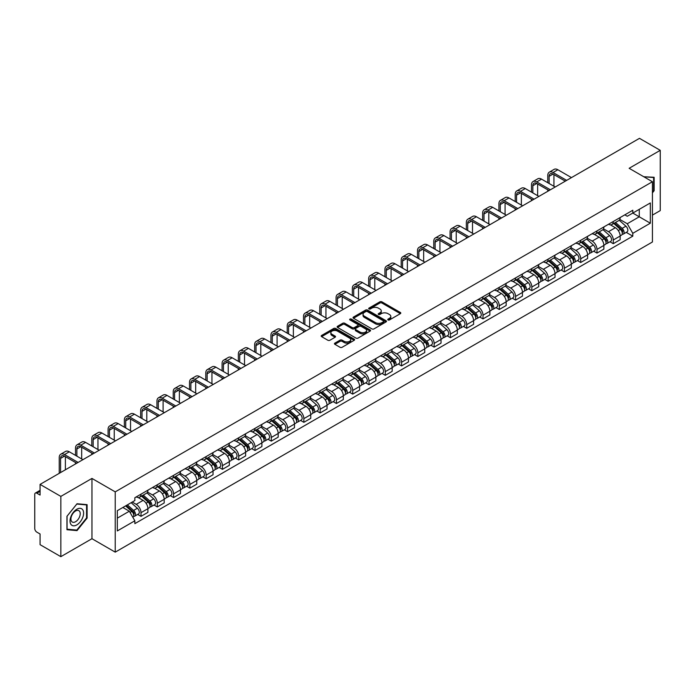 <?xml version="1.0" encoding="UTF-8"?>
<svg xmlns="http://www.w3.org/2000/svg" width="695" height="695" viewBox="0 0 695 695"><rect width="100%" height="100%" fill="white"/><g stroke="black" fill="none" stroke-linecap="round" stroke-linejoin="round"><path stroke-width="1.04" d="M388.036 319.943A1.016 0.582 0 0 0 389.469 319.943L400.355 313.662A1.451 0.834 0 0 0 400.78 313.071A1.451 0.834 0 0 0 400.355 312.472L381.911 301.83A1.451 0.834 0 0 0 379.861 301.83L368.976 308.111A1.016 0.582 0 0 0 370.409 308.945L371.816 308.128A4.639 2.676 0 0 1 378.375 308.128L379.913 309.014A4.639 2.676 0 0 1 381.268 310.908A4.639 2.676 0 0 1 379.913 312.802L378.506 313.61A1.016 0.582 0 0 0 379.939 314.444L381.346 313.627A4.639 2.676 0 0 1 387.906 313.627L389.443 314.514A4.639 2.676 0 0 1 390.798 316.407A4.639 2.676 0 0 1 389.443 318.301L388.036 319.118A1.016 0.582 0 0 0 388.036 319.943L388.036 319.118M334.877 343.121A1.451 0.834 0 0 0 334.451 343.712A1.451 0.834 0 0 0 334.877 344.303L340.055 347.291A1.451 0.834 0 0 0 342.105 347.291L354.189 340.307A1.451 0.834 0 0 0 354.615 339.716A1.451 0.834 0 0 0 354.189 339.125L335.746 328.474A1.451 0.834 0 0 0 333.704 328.474L321.611 335.459A1.451 0.834 0 0 0 321.186 336.05A1.451 0.834 0 0 0 321.611 336.641L327.858 340.246A1.451 0.834 0 0 0 329.908 340.246L335.086 337.266A1.451 0.834 0 0 0 335.511 336.667A1.451 0.834 0 0 0 335.086 336.076L331.984 334.286A3.875 2.241 0 0 1 330.846 332.705A3.875 2.241 0 0 1 333.244 330.638A3.875 2.241 0 0 1 337.466 331.124L349.611 338.135A3.875 2.241 0 0 1 350.74 339.716A3.875 2.241 0 0 1 348.351 341.784A3.875 2.241 0 0 1 344.129 341.297L342.105 340.133A1.451 0.834 0 0 0 340.055 340.133L334.877 343.121L334.877 344.303M115.231 491.869L91.957 478.429L60.847 496.395L40.075 484.398L639.478 138.34L660.25 150.328L629.14 168.294L652.423 181.734L115.231 491.869L115.231 552.143L652.423 241.999L652.423 181.734M371.921 328.891A1.451 0.834 0 0 0 373.971 328.891L386.064 321.915A1.451 0.834 0 0 0 386.481 321.316A1.451 0.834 0 0 0 386.064 320.725L367.62 310.083A1.451 0.834 0 0 0 365.57 310.083L353.477 317.059A1.451 0.834 0 0 0 353.051 317.65A1.451 0.834 0 0 0 353.477 318.24L371.921 328.891M350.349 320.16A1.016 0.582 0 0 1 351.375 320.308L351.375 319.101L370.131 329.925A1.451 0.834 0 0 1 370.548 330.516A1.451 0.834 0 0 1 370.131 331.107L358.038 338.091A1.451 0.834 0 0 1 355.988 338.091L337.544 327.441L342.713 324.478L342.713 323.271L337.544 326.259A1.451 0.834 0 0 0 337.118 326.85A1.451 0.834 0 0 0 337.544 327.441L337.544 326.259M342.713 324.478A1.451 0.834 0 0 1 344.763 324.478L344.763 323.271A1.451 0.834 0 0 0 342.713 323.271M344.763 323.271L352.243 327.588A1.451 0.834 0 0 0 354.294 327.588L357.725 325.608A1.451 0.834 0 0 0 358.151 325.017A1.451 0.834 0 0 0 357.725 324.426L349.941 319.926A1.016 0.582 0 0 1 351.375 319.101M60.847 496.395L60.847 556.66L40.075 544.672L40.075 534.003L36.835 532.135A2.954 1.703 -120 0 1 34.75 528.513L34.75 494.406A2.954 1.703 -120 0 1 35.358 493.05L40.075 490.331M652.423 215.12L660.25 210.602L660.25 150.328M60.847 556.66L91.957 538.703L115.231 552.143M40.075 484.398L40.075 495.066L36.835 493.198A2.954 1.703 -120 0 0 35.358 493.05M613.277 221.505A6.794 3.918 60 0 1 611.869 224.555L618.759 220.576A6.794 3.918 -120 0 0 620.166 217.535M603.495 228.82L608.472 231.696A6.794 3.918 60 0 1 613.277 240.01L620.166 236.031A6.794 3.918 -120 0 0 615.362 227.717L610.427 224.867M620.166 236.031L620.166 239.714L613.277 243.684L609.975 241.782M611.869 224.555A6.794 3.918 60 0 1 608.525 224.25M613.277 240.01L613.277 243.684M596.988 230.914A6.794 3.918 60 0 1 595.58 233.963L602.469 229.984A6.794 3.918 -120 0 0 603.877 226.935M593.686 251.182L596.988 253.093L603.877 249.114L603.877 245.439A6.794 3.918 -120 0 0 599.081 237.117L594.147 234.267M595.58 233.963A6.794 3.918 60 0 1 592.244 233.65M587.214 238.22L592.192 241.095A6.794 3.918 60 0 1 596.988 249.409L596.988 253.093M580.707 240.314A6.794 3.918 60 0 1 579.3 243.363L586.189 239.384A6.794 3.918 -120 0 0 587.596 236.335M577.406 260.582L580.707 262.493L587.596 258.514L587.596 254.839A6.794 3.918 -120 0 0 582.792 246.517L577.858 243.676M579.3 243.363A6.794 3.918 60 0 1 575.955 243.05M570.925 247.629L575.903 250.495A6.794 3.918 60 0 1 580.707 258.818L580.707 262.493M564.418 249.714A6.794 3.918 60 0 1 563.011 252.763L569.9 248.784A6.794 3.918 -120 0 0 571.307 245.735M561.117 269.99L564.418 271.893L571.307 267.914L571.307 264.239A6.794 3.918 -120 0 0 566.512 255.925L561.577 253.076M563.011 252.763A6.794 3.918 60 0 1 559.675 252.459M554.645 257.028L559.623 259.904A6.794 3.918 60 0 1 564.418 268.218L564.418 271.893M548.138 259.113A6.794 3.918 60 0 1 546.73 262.163L553.62 258.184A6.794 3.918 -120 0 0 555.027 255.135M544.837 279.39L548.138 281.293L555.027 277.314L555.027 273.639A6.794 3.918 -120 0 0 550.223 265.325L545.288 262.475M546.73 262.163A6.794 3.918 60 0 1 543.386 261.859M538.356 266.428L543.334 269.304A6.794 3.918 60 0 1 548.138 277.618L548.138 281.293M531.849 268.522A6.794 3.918 60 0 1 530.441 271.563L537.331 267.592A6.794 3.918 -120 0 0 538.738 264.543M528.548 288.79L531.849 290.701L538.738 286.722L538.738 283.039A6.794 3.918 -120 0 0 533.942 274.725L529.008 271.875M530.441 271.563A6.794 3.918 60 0 1 527.105 271.259M522.075 275.828L527.053 278.704A6.794 3.918 60 0 1 531.849 287.018L531.849 290.701M515.568 277.922A6.794 3.918 60 0 1 514.161 280.971L521.05 276.992A6.794 3.918 -120 0 0 522.458 273.943M512.267 298.19L515.568 300.101L522.458 296.122L522.458 292.447A6.794 3.918 -120 0 0 517.653 284.125L512.719 281.284M514.161 280.971A6.794 3.918 60 0 1 510.816 280.658M505.786 285.237L510.764 288.104A6.794 3.918 60 0 1 515.568 296.426L515.568 300.101M499.279 287.322A6.794 3.918 60 0 1 497.872 290.371L504.761 286.392A6.794 3.918 -120 0 0 506.168 283.343M495.978 307.59L499.279 309.501L506.168 305.522L506.168 301.847A6.794 3.918 -120 0 0 501.373 293.533L496.439 290.684M497.872 290.371A6.794 3.918 60 0 1 494.536 290.067M489.506 294.637L494.484 297.503A6.794 3.918 60 0 1 499.279 305.826L499.279 309.501M482.999 296.722A6.794 3.918 60 0 1 481.592 299.771L488.481 295.792A6.794 3.918 -120 0 0 489.888 292.743M479.698 316.998L482.999 318.901L489.888 314.922L489.888 311.247A6.794 3.918 -120 0 0 485.084 302.933L480.149 300.084M481.592 299.771A6.794 3.918 60 0 1 478.247 299.467M473.217 304.036L478.195 306.912A6.794 3.918 60 0 1 482.999 315.226L482.999 318.901M466.71 306.121A6.794 3.918 60 0 1 465.303 309.171L472.192 305.201A6.794 3.918 -120 0 0 473.599 302.151M463.409 326.398L466.71 328.301L473.599 324.33L473.599 320.647A6.794 3.918 -120 0 0 468.804 312.333L463.869 309.483M465.303 309.171A6.794 3.918 60 0 1 461.966 308.867M456.936 313.436L461.914 316.312A6.794 3.918 60 0 1 466.71 324.626L466.71 328.301M450.43 315.53A6.794 3.918 60 0 1 449.022 318.579L455.911 314.6A6.794 3.918 -120 0 0 457.319 311.551M447.128 335.798L450.43 337.709L457.319 333.73L457.319 330.055A6.794 3.918 -120 0 0 452.514 321.733L447.58 318.892M449.022 318.579A6.794 3.918 60 0 1 445.677 318.267M440.647 322.836L445.625 325.712A6.794 3.918 60 0 1 450.43 334.034L450.43 337.709M434.14 324.93A6.794 3.918 60 0 1 432.733 327.979L439.622 324A6.794 3.918 -120 0 0 441.03 320.951M430.839 345.198L434.14 347.109L441.03 343.13L441.03 339.455A6.794 3.918 -120 0 0 436.234 331.141L431.3 328.292M432.733 327.979A6.794 3.918 60 0 1 429.397 327.675M424.367 332.245L429.345 335.112A6.794 3.918 60 0 1 434.14 343.434L434.14 347.109M417.86 334.33A6.794 3.918 60 0 1 416.453 337.379L423.342 333.4A6.794 3.918 -120 0 0 424.749 330.351M414.559 354.606L417.86 356.509L424.749 352.53L424.749 348.855A6.794 3.918 -120 0 0 419.945 340.541L415.011 337.692M416.453 337.379A6.794 3.918 60 0 1 413.108 337.075M408.078 341.645L413.056 344.52A6.794 3.918 60 0 1 417.86 352.834L417.86 356.509M401.571 343.73A6.794 3.918 60 0 1 400.164 346.779L407.053 342.8A6.794 3.918 -120 0 0 408.46 339.759M398.27 364.006L401.571 365.909L408.46 361.939L408.46 358.255A6.794 3.918 -120 0 0 403.665 349.941L398.73 347.092M400.164 346.779A6.794 3.918 60 0 1 396.828 346.475M391.798 351.044L396.776 353.92A6.794 3.918 60 0 1 401.571 362.234L401.571 365.909M385.291 353.138A6.794 3.918 60 0 1 383.883 356.188L390.772 352.209A6.794 3.918 -120 0 0 392.18 349.159M381.989 373.406L385.291 375.317L392.18 371.339L392.18 367.664A6.794 3.918 -120 0 0 387.376 359.341L382.441 356.492M383.883 356.188A6.794 3.918 60 0 1 380.539 355.875M375.509 360.444L380.486 363.32A6.794 3.918 60 0 1 385.291 371.634L385.291 375.317M369.002 362.538A6.794 3.918 60 0 1 367.594 365.587L374.483 361.608A6.794 3.918 -120 0 0 375.891 358.559M365.7 382.806L369.002 384.717L375.891 380.738L375.891 377.064A6.794 3.918 -120 0 0 371.095 368.741L366.161 365.9M367.594 365.587A6.794 3.918 60 0 1 364.258 365.275M359.228 369.853L364.206 372.72A6.794 3.918 60 0 1 369.002 381.042L369.002 384.717M352.721 371.938A6.794 3.918 60 0 1 351.314 374.987L358.203 371.008A6.794 3.918 -120 0 0 359.61 367.959M349.42 392.215L352.721 394.117L359.61 390.138L359.61 386.463A6.794 3.918 -120 0 0 354.806 378.149L349.872 375.3M351.314 374.987A6.794 3.918 60 0 1 347.969 374.683M342.939 379.253L347.917 382.128A6.794 3.918 60 0 1 352.721 390.442L352.721 394.117M336.432 381.338A6.794 3.918 60 0 1 335.025 384.387L341.914 380.408A6.794 3.918 -120 0 0 343.321 377.359M333.131 401.614L336.432 403.517L343.321 399.538L343.321 395.863A6.794 3.918 -120 0 0 338.526 387.549L333.591 384.7M335.025 384.387A6.794 3.918 60 0 1 331.689 384.083M326.659 388.653L331.637 391.528A6.794 3.918 60 0 1 336.432 399.842L336.432 403.517M320.152 390.746A6.794 3.918 60 0 1 318.744 393.787L325.634 389.817A6.794 3.918 -120 0 0 327.041 386.767M316.851 411.014L320.152 412.926L327.041 408.947L327.041 405.272A6.794 3.918 -120 0 0 322.237 396.949L317.302 394.1M318.744 393.787A6.794 3.918 60 0 1 315.4 393.483M310.37 398.053L315.348 400.928A6.794 3.918 60 0 1 320.152 409.242L320.152 412.926M303.863 400.146A6.794 3.918 60 0 1 302.455 403.196L309.344 399.217A6.794 3.918 -120 0 0 310.752 396.167M300.561 420.414L303.863 422.325L310.752 418.347L310.752 414.672A6.794 3.918 -120 0 0 305.956 406.349L301.022 403.508M302.455 403.196A6.794 3.918 60 0 1 299.119 402.883M294.089 407.461L299.067 410.328A6.794 3.918 60 0 1 303.863 418.651L303.863 422.325M287.582 409.546A6.794 3.918 60 0 1 286.175 412.595L293.064 408.617A6.794 3.918 -120 0 0 294.471 405.567M284.281 429.814L287.582 431.725L294.471 427.746L294.471 424.072A6.794 3.918 -120 0 0 289.667 415.758L284.733 412.908M286.175 412.595A6.794 3.918 60 0 1 282.83 412.291M277.8 416.861L282.778 419.728A6.794 3.918 60 0 1 287.582 428.051L287.582 431.725M271.293 418.946A6.794 3.918 60 0 1 269.886 421.995L276.775 418.016A6.794 3.918 -120 0 0 278.182 414.967M267.992 439.223L271.293 441.125L278.182 437.146L278.182 433.471A6.794 3.918 -120 0 0 273.387 425.158L268.452 422.308M269.886 421.995A6.794 3.918 60 0 1 266.55 421.691M261.52 426.261L266.498 429.136A6.794 3.918 60 0 1 271.293 437.45L271.293 441.125M255.013 428.355A6.794 3.918 60 0 1 253.606 431.395L260.495 427.425A6.794 3.918 -120 0 0 261.902 424.376M251.712 448.623L255.013 450.525L261.902 446.555L261.902 442.871A6.794 3.918 -120 0 0 257.098 434.557L252.163 431.708M253.606 431.395A6.794 3.918 60 0 1 250.261 431.091M245.231 435.661L250.209 438.536A6.794 3.918 60 0 1 255.013 446.85L255.013 450.525M238.724 437.754A6.794 3.918 60 0 1 237.316 440.804L244.206 436.825A6.794 3.918 -120 0 0 245.613 433.776M235.423 458.022L238.724 459.934L245.613 455.955L245.613 452.28A6.794 3.918 -120 0 0 240.817 443.957L235.883 441.117M237.316 440.804A6.794 3.918 60 0 1 233.98 440.491M228.95 445.061L233.928 447.936A6.794 3.918 60 0 1 238.724 456.259L238.724 459.934M222.443 447.154A6.794 3.918 60 0 1 221.036 450.204L227.925 446.225A6.794 3.918 -120 0 0 229.333 443.175M219.142 467.422L222.443 469.334L229.333 465.355L229.333 461.68A6.794 3.918 -120 0 0 224.528 453.366L219.594 450.516M221.036 450.204A6.794 3.918 60 0 1 217.691 449.9M212.661 454.469L217.639 457.336A6.794 3.918 60 0 1 222.443 465.659L222.443 469.334M206.154 456.554A6.794 3.918 60 0 1 204.747 459.603L211.636 455.625A6.794 3.918 -120 0 0 213.044 452.575M202.853 476.831L206.154 478.733L213.044 474.755L213.044 471.08A6.794 3.918 -120 0 0 208.248 462.766L203.314 459.916M204.747 459.603A6.794 3.918 60 0 1 201.411 459.299M196.381 463.869L201.359 466.745A6.794 3.918 60 0 1 206.154 475.059L206.154 478.733M189.874 465.954A6.794 3.918 60 0 1 188.467 469.003L195.356 465.024A6.794 3.918 -120 0 0 196.763 461.984M186.573 486.231L189.874 488.133L196.763 484.163L196.763 480.48A6.794 3.918 -120 0 0 191.959 472.166L187.025 469.316M188.467 469.003A6.794 3.918 60 0 1 185.122 468.699M180.092 473.269L185.07 476.145A6.794 3.918 60 0 1 189.874 484.458L189.874 488.133M173.585 475.363A6.794 3.918 60 0 1 172.178 478.412L179.067 474.433A6.794 3.918 -120 0 0 180.474 471.384M170.284 495.631L173.585 497.542L180.474 493.563L180.474 489.888A6.794 3.918 -120 0 0 175.679 481.566L170.744 478.716M172.178 478.412A6.794 3.918 60 0 1 168.842 478.099M163.811 482.669L168.789 485.544A6.794 3.918 60 0 1 173.585 493.858L173.585 497.542M157.305 484.762A6.794 3.918 60 0 1 155.897 487.812L162.786 483.833A6.794 3.918 -120 0 0 164.194 480.784M154.003 505.03L157.305 506.942L164.194 502.963L164.194 499.288A6.794 3.918 -120 0 0 159.39 490.965L154.455 488.125M155.897 487.812A6.794 3.918 60 0 1 152.553 487.508M147.522 492.077L152.5 494.944A6.794 3.918 60 0 1 157.305 503.267L157.305 506.942M141.016 494.162A6.794 3.918 60 0 1 139.608 497.212L146.497 493.233A6.794 3.918 -120 0 0 147.905 490.184M137.714 514.439L141.016 516.342L147.905 512.363L147.905 508.688A6.794 3.918 -120 0 0 143.109 500.374L138.175 497.524M139.608 497.212A6.794 3.918 60 0 1 136.272 496.908M132.25 502.059L136.22 504.353A6.794 3.918 60 0 1 141.016 512.667L141.016 516.342M624.814 214.851L627.264 216.267L650.329 202.949L639.27 209.334L639.27 216.805L627.264 223.738L619.784 219.42M117.325 518.149L129.331 511.216L134.856 520.798L117.325 530.928L117.325 510.677L134.856 500.548L134.856 497.716L632.798 210.238L632.798 213.07L650.329 223.199L632.798 233.32L627.264 223.738M650.329 202.949L650.329 223.199M134.856 520.798L134.856 523.639L632.798 236.152L632.798 233.32M652.423 192.854L654.143 190.708L654.143 177.277L643.779 176.739L653.621 177.546L653.621 190.56L652.423 192.055M91.957 478.429L91.957 538.703M66.955 529.72L77.023 530.615L87.101 518.088L87.101 504.657L77.023 503.753L66.955 516.289L66.955 529.72M129.331 511.216L122.859 507.48M626.256 232.382L632.798 236.152M653.621 190.404L654.143 190.708M75.963 530.007L77.023 530.615M86.58 517.784L87.101 518.088M388.435 320.091L389.443 319.509A4.639 2.676 0 0 0 390.798 317.615L390.798 316.407M381.268 310.908L381.268 312.116A4.639 2.676 0 0 1 379.913 314.01L378.905 314.583M400.337 313.671L381.911 303.029A1.451 0.834 0 0 0 379.861 303.029L369.375 309.084M386.038 321.924L367.62 311.282A1.451 0.834 0 0 0 365.57 311.282L353.494 318.258M383.501 321.733A1.016 0.582 0 0 0 383.501 320.908L367.308 311.56A1.016 0.582 0 0 0 365.874 311.56L364.389 312.42A4.639 2.676 0 0 0 363.033 314.314A4.639 2.676 0 0 0 364.389 316.199L375.456 322.593A4.639 2.676 0 0 0 382.015 322.593L383.501 321.733L383.501 322.94A1.016 0.582 0 0 0 383.796 322.523L383.796 321.316M363.033 314.314L363.033 315.513A4.639 2.676 0 0 0 364.389 317.406L364.389 316.199M383.501 322.94L382.015 323.801A4.639 2.676 0 0 1 375.456 323.801L364.389 317.406M344.763 324.478L352.243 328.796A1.451 0.834 0 0 0 354.294 328.796L357.725 326.815A1.451 0.834 0 0 0 358.151 326.224L358.151 325.017M351.375 320.308L370.105 331.124M360.01 332.071A3.875 2.241 0 0 0 364.232 332.558A3.875 2.241 0 0 0 366.621 330.49A3.875 2.241 0 0 0 365.492 328.909L361.209 326.433A1.451 0.834 0 0 0 359.159 326.433L355.727 328.422A1.451 0.834 0 0 0 355.31 329.013A1.451 0.834 0 0 0 355.727 329.604L360.01 332.071L360.01 333.279A3.875 2.241 0 0 0 364.232 333.765A3.875 2.241 0 0 0 366.621 331.697L366.621 330.49M355.31 329.013L355.31 330.212A1.451 0.834 0 0 0 355.727 330.811L355.727 329.604M360.01 333.279L355.727 330.811M350.74 339.716L350.74 340.924A3.875 2.241 0 0 1 348.351 342.991A3.875 2.241 0 0 1 344.129 342.505L342.105 341.341A1.451 0.834 0 0 0 340.055 341.341L334.894 344.312M330.846 332.705L330.846 333.913A3.875 2.241 0 0 0 331.984 335.494L331.984 334.286M335.068 337.275L331.984 335.494M354.172 340.324L335.746 329.682A1.451 0.834 0 0 0 333.704 329.682L321.629 336.649L321.611 335.459M613.746 223.477L620.383 229.393A3.692 2.128 60 0 1 621.539 235.101L620.166 235.9M613.92 223.634L617.047 225.432M614.415 223.086L621.799 229.671A1.772 1.025 60 0 1 622.355 232.417A1.772 1.025 60 0 1 622.19 232.478M615.518 222.452L622.155 228.368A3.692 2.128 60 0 1 623.311 234.076A3.692 2.128 60 0 1 622.199 234.198M619.219 220.228L625.917 226.196A3.692 2.128 60 0 1 627.072 231.904L623.311 234.076M549.128 183.506L549.128 176.339A5.534 3.197 60 0 1 550.275 173.802A5.534 3.197 60 0 1 553.046 174.08L565.304 181.16M571.464 177.599L557.842 169.736A7.454 4.3 -120 0 0 554.115 169.371L549.311 172.143A7.454 4.3 -120 0 0 547.773 175.557L547.773 182.724M566.668 180.379L553.046 172.508A7.454 4.3 -120 0 0 549.311 172.143M547.773 189.839L547.773 191.281M553.932 186.277L553.932 174.593M597.457 232.877L604.094 238.793A3.692 2.128 60 0 1 605.258 244.501L603.877 245.3M597.639 233.034L600.758 234.832M598.134 232.486L605.51 239.08A1.772 1.025 60 0 1 606.075 241.817A1.772 1.025 60 0 1 605.91 241.877M599.238 231.852L605.875 237.768A3.692 2.128 60 0 1 607.03 243.476A3.692 2.128 60 0 1 605.918 243.597M602.939 229.628L609.628 235.605A3.692 2.128 60 0 1 610.792 241.313L607.03 243.476M581.176 242.277L587.814 248.202A3.692 2.128 60 0 1 588.969 253.901L587.596 254.7M581.35 242.433L584.478 244.24M581.845 241.886L589.23 248.48A1.772 1.025 60 0 1 589.786 251.216A1.772 1.025 60 0 1 589.621 251.286M582.949 241.252L589.586 247.177A3.692 2.128 60 0 1 590.741 252.884A3.692 2.128 60 0 1 589.629 252.997M586.649 239.028L593.348 245.005A3.692 2.128 60 0 1 594.503 250.713L590.741 252.884M652.979 177.173L653.621 177.546M82.696 509.756A9.6 5.543 120 0 0 73.427 512.241A9.6 5.543 120 0 0 70.942 524.378A9.6 5.543 120 0 0 80.212 521.893A9.6 5.543 120 0 0 82.696 509.756M79.604 511.346A6.568 3.796 120 0 0 78.865 510.66A6.568 3.796 120 0 0 72.758 513.727A6.568 3.796 120 0 0 71.559 521.354A6.568 3.796 120 0 0 72.297 522.041A6.568 3.796 120 0 0 78.413 518.974A6.568 3.796 120 0 0 79.604 511.346M76.815 530.077L67.059 529.208L67.059 516.194L76.815 504.049L86.58 504.926L86.58 517.94L76.815 530.077M85.928 504.553L86.58 504.926M532.839 192.915L532.839 185.739A5.534 3.197 60 0 1 533.986 183.202A5.534 3.197 60 0 1 536.757 183.48L549.024 190.56M555.183 187.007L541.561 179.136A7.454 4.3 -120 0 0 537.834 178.771L533.03 181.543A7.454 4.3 -120 0 0 531.484 184.957L531.484 192.124M550.379 189.778L536.757 181.916A7.454 4.3 -120 0 0 533.03 181.543M531.484 199.239L531.484 200.681M537.643 195.686L537.643 183.993M516.559 202.315L516.559 195.139A5.534 3.197 60 0 1 517.706 192.611A5.534 3.197 60 0 1 520.477 192.88L532.735 199.96M538.894 196.407L525.272 188.545A7.454 4.3 -120 0 0 521.545 188.171L516.741 190.943A7.454 4.3 -120 0 0 515.203 194.357L515.203 201.533M534.099 199.178L520.477 191.316A7.454 4.3 -120 0 0 516.741 190.943M515.203 208.639L515.203 210.09M521.363 205.086L521.363 193.392M564.887 251.677L571.525 257.602A3.692 2.128 60 0 1 572.689 263.309L571.307 264.1M565.07 251.833L568.189 253.64M565.565 251.295L572.941 257.88A1.772 1.025 60 0 1 573.505 260.616A1.772 1.025 60 0 1 573.34 260.686M566.668 250.652L573.305 256.577A3.692 2.128 60 0 1 574.461 262.284A3.692 2.128 60 0 1 573.349 262.397M570.369 248.436L577.058 254.405A3.692 2.128 60 0 1 578.223 260.112L574.461 262.284M548.607 261.077L555.244 267.002A3.692 2.128 60 0 1 556.4 272.709L555.027 273.5M548.781 261.233L551.908 263.04M549.276 260.695L556.66 267.28A1.772 1.025 60 0 1 557.216 270.025A1.772 1.025 60 0 1 557.051 270.086M550.379 260.06L557.016 265.977A3.692 2.128 60 0 1 558.172 271.684A3.692 2.128 60 0 1 557.06 271.806M554.08 257.836L560.778 263.805A3.692 2.128 60 0 1 561.934 269.512L558.172 271.684M532.318 270.485L538.955 276.402A3.692 2.128 60 0 1 540.119 282.109L538.738 282.908M532.5 270.642L535.619 272.44M532.995 270.094L540.371 276.688A1.772 1.025 60 0 1 540.936 279.425A1.772 1.025 60 0 1 540.771 279.486M534.099 269.46L540.736 275.376A3.692 2.128 60 0 1 541.891 281.084A3.692 2.128 60 0 1 540.779 281.206M537.8 267.236L544.489 273.213A3.692 2.128 60 0 1 545.653 278.921L541.891 281.084M500.27 211.714L500.27 204.547A5.534 3.197 60 0 1 501.416 202.01A5.534 3.197 60 0 1 504.188 202.28L516.455 209.36M522.614 205.807L508.992 197.945A7.454 4.3 -120 0 0 505.265 197.571L500.461 200.342A7.454 4.3 -120 0 0 498.914 203.757L498.914 210.933M517.81 208.578L504.188 200.716A7.454 4.3 -120 0 0 500.461 200.342M498.914 218.039L498.914 219.49M505.074 214.486L505.074 202.792M483.989 221.114L483.989 213.947A5.534 3.197 60 0 1 485.136 211.41A5.534 3.197 60 0 1 487.907 211.688L500.165 218.769M506.325 215.207L492.703 207.345A7.454 4.3 -120 0 0 488.976 206.98L484.172 209.751A7.454 4.3 -120 0 0 482.634 213.165L482.634 220.332M501.529 217.987L487.907 210.116A7.454 4.3 -120 0 0 484.172 209.751M482.634 227.447L482.634 228.89M488.793 223.886L488.793 212.201M467.7 230.523L467.7 223.347A5.534 3.197 60 0 1 468.847 220.81A5.534 3.197 60 0 1 471.618 221.088L483.885 228.168M490.045 224.615L476.423 216.744A7.454 4.3 -120 0 0 472.696 216.38L467.891 219.151A7.454 4.3 -120 0 0 466.345 222.565L466.345 229.732M485.24 227.387L471.618 219.516A7.454 4.3 -120 0 0 467.891 219.151M466.345 236.847L466.345 238.289M472.504 233.294L472.504 221.601M516.038 279.885L522.675 285.801A3.692 2.128 60 0 1 523.83 291.509L522.458 292.308M516.211 280.042L519.339 281.849M516.706 279.494L524.091 286.088A1.772 1.025 60 0 1 524.647 288.825A1.772 1.025 60 0 1 524.482 288.894M517.81 278.86L524.447 284.785A3.692 2.128 60 0 1 525.602 290.484A3.692 2.128 60 0 1 524.49 290.606M521.511 276.636L528.209 282.613A3.692 2.128 60 0 1 529.364 288.321L525.602 290.484M451.42 239.923L451.42 232.747A5.534 3.197 60 0 1 452.567 230.21A5.534 3.197 60 0 1 455.338 230.488L467.596 237.568M473.755 234.015L460.133 226.153A7.454 4.3 -120 0 0 456.407 225.779L451.602 228.551A7.454 4.3 -120 0 0 450.065 231.965L450.065 239.141M468.96 236.787L455.338 228.924A7.454 4.3 -120 0 0 451.602 228.551M450.065 246.247L450.065 247.698M456.224 242.694L456.224 231.001M499.748 289.285L506.386 295.21A3.692 2.128 60 0 1 507.55 300.918L506.168 301.708M499.931 289.441L503.05 291.248M500.426 288.903L507.802 295.488A1.772 1.025 60 0 1 508.366 298.224A1.772 1.025 60 0 1 508.201 298.294M501.529 288.26L508.167 294.185A3.692 2.128 60 0 1 509.322 299.892A3.692 2.128 60 0 1 508.21 300.005M505.23 286.045L511.92 292.013A3.692 2.128 60 0 1 513.084 297.721L509.322 299.892M435.131 249.323L435.131 242.147A5.534 3.197 60 0 1 436.278 239.619A5.534 3.197 60 0 1 439.049 239.888L451.316 246.968M457.475 243.415L443.853 235.553A7.454 4.3 -120 0 0 440.126 235.179L435.322 237.951A7.454 4.3 -120 0 0 433.776 241.365L433.776 248.541M452.671 246.186L439.049 238.324A7.454 4.3 -120 0 0 435.322 237.951M433.776 255.647L433.776 257.098M439.935 252.094L439.935 240.401M483.468 298.685L490.105 304.61A3.692 2.128 60 0 1 491.261 310.317L489.888 311.108M483.642 298.841L486.769 300.648M484.137 298.303L491.521 304.888A1.772 1.025 60 0 1 492.077 307.633A1.772 1.025 60 0 1 491.912 307.694M485.24 297.66L491.878 303.585A3.692 2.128 60 0 1 493.033 309.292A3.692 2.128 60 0 1 491.921 309.414M488.941 295.445L495.639 301.413A3.692 2.128 60 0 1 496.795 307.12L493.033 309.292M418.85 258.722L418.85 251.555A5.534 3.197 60 0 1 419.997 249.018A5.534 3.197 60 0 1 422.769 249.296L435.027 256.377M441.186 252.815L427.564 244.953A7.454 4.3 -120 0 0 423.837 244.588L419.033 247.359A7.454 4.3 -120 0 0 417.495 250.765L417.495 257.941M436.391 255.586L422.769 247.724A7.454 4.3 -120 0 0 419.033 247.359M417.495 265.056L417.495 266.498M423.655 261.494L423.655 249.8M467.188 308.094L473.816 314.01A3.692 2.128 60 0 1 474.98 319.717L473.599 320.517M467.361 308.25L470.48 310.048M467.857 307.703L475.232 314.296A1.772 1.025 60 0 1 475.797 317.033A1.772 1.025 60 0 1 475.632 317.094M468.96 307.068L475.597 312.985A3.692 2.128 60 0 1 476.753 318.692A3.692 2.128 60 0 1 475.641 318.814M472.661 304.844L479.35 310.821A3.692 2.128 60 0 1 480.514 316.52L476.753 318.692M402.561 268.122L402.561 260.955A5.534 3.197 60 0 1 403.708 258.418A5.534 3.197 60 0 1 406.479 258.696L418.746 265.777M424.906 262.224L411.284 254.353A7.454 4.3 -120 0 0 407.557 253.988L402.753 256.759A7.454 4.3 -120 0 0 401.206 260.173L401.206 267.34M420.101 264.995L406.479 257.124A7.454 4.3 -120 0 0 402.753 256.759M401.206 274.456L401.206 275.898M407.366 270.902L407.366 259.209M450.899 317.493L457.536 323.41A3.692 2.128 60 0 1 458.691 329.117L457.319 329.916M451.072 317.65L454.2 319.448M451.568 317.102L458.952 323.696A1.772 1.025 60 0 1 459.508 326.433A1.772 1.025 60 0 1 459.343 326.494M452.671 316.468L459.308 322.384A3.692 2.128 60 0 1 460.464 328.092A3.692 2.128 60 0 1 459.352 328.214M456.372 314.244L463.07 320.221A3.692 2.128 60 0 1 464.225 325.929L460.464 328.092M386.281 277.531L386.281 270.355A5.534 3.197 60 0 1 387.428 267.818A5.534 3.197 60 0 1 390.199 268.096L402.457 275.177M408.617 271.623L394.995 263.753A7.454 4.3 -120 0 0 391.268 263.388L386.463 266.159A7.454 4.3 -120 0 0 384.926 269.573L384.926 276.74M403.821 274.395L390.199 266.533A7.454 4.3 -120 0 0 386.463 266.159M384.926 283.855L384.926 285.306M391.085 280.302L391.085 268.609M434.618 326.893L441.247 332.818A3.692 2.128 60 0 1 442.411 338.526L441.03 339.316M434.792 327.05L437.911 328.857M435.287 326.511L442.672 333.096A1.772 1.025 60 0 1 443.228 335.833A1.772 1.025 60 0 1 443.062 335.902M436.391 325.868L443.028 331.793A3.692 2.128 60 0 1 444.183 337.501A3.692 2.128 60 0 1 443.071 337.614M440.091 323.644L446.781 329.621A3.692 2.128 60 0 1 447.945 335.329L444.183 337.501M369.992 286.931L369.992 279.755A5.534 3.197 60 0 1 371.139 277.227A5.534 3.197 60 0 1 373.91 277.496L386.177 284.576M392.336 281.023L378.714 273.161A7.454 4.3 -120 0 0 374.987 272.788L370.183 275.559A7.454 4.3 -120 0 0 368.637 278.973L368.637 286.149M387.532 283.795L373.91 275.932A7.454 4.3 -120 0 0 370.183 275.559M368.637 293.255L368.637 294.706M374.796 289.702L374.796 278.009M418.329 336.293L424.966 342.218A3.692 2.128 60 0 1 426.122 347.926L424.749 348.716M418.503 336.45L421.63 338.257M418.998 335.911L426.382 342.496A1.772 1.025 60 0 1 426.939 345.241A1.772 1.025 60 0 1 426.773 345.302M420.101 335.268L426.739 341.193A3.692 2.128 60 0 1 427.894 346.901A3.692 2.128 60 0 1 426.782 347.022M423.802 333.053L430.5 339.021A3.692 2.128 60 0 1 431.656 344.729L427.894 346.901M353.712 296.331L353.712 289.163A5.534 3.197 60 0 1 354.858 286.627A5.534 3.197 60 0 1 357.63 286.896L369.888 293.985M376.047 290.423L362.425 282.561A7.454 4.3 -120 0 0 358.698 282.187L353.894 284.967A7.454 4.3 -120 0 0 352.356 288.373L352.356 295.549M371.252 293.194L357.63 285.332A7.454 4.3 -120 0 0 353.894 284.967M352.356 302.664L352.356 304.106M358.516 299.102L358.516 287.409M402.049 345.702L408.677 351.618A3.692 2.128 60 0 1 409.841 357.326L408.46 358.125M402.223 345.858L405.341 347.656M402.718 345.311L410.102 351.896A1.772 1.025 60 0 1 410.658 354.641A1.772 1.025 60 0 1 410.493 354.702M403.821 344.677L410.458 350.593A3.692 2.128 60 0 1 411.614 356.3A3.692 2.128 60 0 1 410.502 356.422M407.522 342.453L414.211 348.421A3.692 2.128 60 0 1 415.375 354.129L411.614 356.3M337.423 305.731L337.423 298.563A5.534 3.197 60 0 1 338.569 296.027A5.534 3.197 60 0 1 341.341 296.305L353.607 303.385M359.767 299.823L346.145 291.961A7.454 4.3 -120 0 0 342.418 291.596L337.614 294.367A7.454 4.3 -120 0 0 336.067 297.781L336.067 304.949M354.963 302.603L341.341 294.732A7.454 4.3 -120 0 0 337.614 294.367M336.067 312.064L336.067 313.506M342.227 308.502L342.227 296.817M385.76 355.102L392.397 361.018A3.692 2.128 60 0 1 393.552 366.725L392.18 367.525M385.934 355.258L389.061 357.056M386.429 354.711L393.813 361.304A1.772 1.025 60 0 1 394.369 364.041A1.772 1.025 60 0 1 394.204 364.102M387.532 354.076L394.169 359.993A3.692 2.128 60 0 1 395.325 365.7A3.692 2.128 60 0 1 394.213 365.822M391.233 351.852L397.931 357.829A3.692 2.128 60 0 1 399.086 363.537L395.325 365.7M321.142 315.139L321.142 307.963A5.534 3.197 60 0 1 322.289 305.426A5.534 3.197 60 0 1 325.06 305.704L337.318 312.785M343.478 309.232L329.856 301.361A7.454 4.3 -120 0 0 326.129 300.996L321.325 303.767A7.454 4.3 -120 0 0 319.787 307.181L319.787 314.349M338.682 312.003L325.06 304.141A7.454 4.3 -120 0 0 321.325 303.767M319.787 321.464L319.787 322.906M325.946 317.91L325.946 306.217M369.479 364.501L376.108 370.426A3.692 2.128 60 0 1 377.272 376.134L375.891 376.925M369.653 364.658L372.772 366.465M370.148 364.119L377.533 370.704A1.772 1.025 60 0 1 378.089 373.441A1.772 1.025 60 0 1 377.924 373.51M371.252 363.476L377.889 369.401A3.692 2.128 60 0 1 379.044 375.109A3.692 2.128 60 0 1 377.932 375.222M374.953 361.252L381.642 367.229A3.692 2.128 60 0 1 382.806 372.937L379.044 375.109M304.853 324.539L304.853 317.363A5.534 3.197 60 0 1 306 314.835A5.534 3.197 60 0 1 308.771 315.104L321.038 322.185M327.197 318.631L313.575 310.769A7.454 4.3 -120 0 0 309.848 310.396L305.044 313.167A7.454 4.3 -120 0 0 303.498 316.581L303.498 323.757M322.393 321.403L308.771 313.541A7.454 4.3 -120 0 0 305.044 313.167M303.498 330.863L303.498 332.314M309.657 327.31L309.657 315.617M353.19 373.901L359.828 379.826A3.692 2.128 60 0 1 360.983 385.534L359.61 386.324M353.364 374.058L356.492 375.865M353.859 373.519L361.244 380.104A1.772 1.025 60 0 1 361.8 382.841A1.772 1.025 60 0 1 361.635 382.91M354.963 372.876L361.6 378.801A3.692 2.128 60 0 1 362.755 384.509A3.692 2.128 60 0 1 361.643 384.622M358.663 370.661L365.362 376.629A3.692 2.128 60 0 1 366.517 382.337L362.755 384.509M288.573 333.939L288.573 326.772A5.534 3.197 60 0 1 289.719 324.235A5.534 3.197 60 0 1 292.491 324.504L304.749 331.584M310.908 328.031L297.286 320.169A7.454 4.3 -120 0 0 293.559 319.796L288.755 322.567A7.454 4.3 -120 0 0 287.217 325.981L287.217 333.157M306.113 330.803L292.491 322.94A7.454 4.3 -120 0 0 288.755 322.567M287.217 340.263L287.217 341.714M293.377 336.71L293.377 325.017M336.91 383.301L343.538 389.226A3.692 2.128 60 0 1 344.703 394.934L343.321 395.724M337.084 383.466L340.203 385.265M337.579 382.919L344.963 389.504A1.772 1.025 60 0 1 345.519 392.249A1.772 1.025 60 0 1 345.354 392.31M338.682 382.285L345.319 388.201A3.692 2.128 60 0 1 346.475 393.909A3.692 2.128 60 0 1 345.363 394.03M342.383 380.061L349.072 386.029A3.692 2.128 60 0 1 350.237 391.737L346.475 393.909M272.284 343.339L272.284 336.171A5.534 3.197 60 0 1 273.43 333.635A5.534 3.197 60 0 1 276.202 333.913L288.468 340.993M294.628 337.431L281.006 329.569A7.454 4.3 -120 0 0 277.279 329.204L272.475 331.975A7.454 4.3 -120 0 0 270.928 335.39L270.928 342.557M289.824 340.211L276.202 332.34A7.454 4.3 -120 0 0 272.475 331.975M270.928 349.672L270.928 351.114M277.088 346.11L277.088 334.425M320.621 392.71L327.258 398.626A3.692 2.128 60 0 1 328.414 404.334L327.041 405.133M320.795 392.866L323.922 394.664M321.29 392.319L328.674 398.913A1.772 1.025 60 0 1 329.23 401.649A1.772 1.025 60 0 1 329.065 401.71M322.393 391.685L329.03 397.601A3.692 2.128 60 0 1 330.186 403.309A3.692 2.128 60 0 1 329.074 403.43M326.094 389.461L332.792 395.438A3.692 2.128 60 0 1 333.947 401.145L330.186 403.309M256.003 352.747L256.003 345.571A5.534 3.197 60 0 1 257.15 343.035A5.534 3.197 60 0 1 259.921 343.313L272.179 350.393M278.339 346.84L264.717 338.969A7.454 4.3 -120 0 0 260.99 338.604L256.186 341.375A7.454 4.3 -120 0 0 254.648 344.79L254.648 351.957M273.543 349.611L259.921 341.74A7.454 4.3 -120 0 0 256.186 341.375M254.648 359.072L254.648 360.514M260.807 355.519L260.807 343.825M304.341 402.11L310.969 408.035A3.692 2.128 60 0 1 312.133 413.733L310.752 414.533M304.514 402.266L307.633 404.073M305.009 401.719L312.394 408.312A1.772 1.025 60 0 1 312.95 411.049A1.772 1.025 60 0 1 312.785 411.119M306.113 401.084L312.75 407.009A3.692 2.128 60 0 1 313.905 412.717A3.692 2.128 60 0 1 312.793 412.83M309.814 398.861L316.503 404.838A3.692 2.128 60 0 1 317.667 410.545L313.905 412.717M239.714 362.147L239.714 354.971A5.534 3.197 60 0 1 240.861 352.443A5.534 3.197 60 0 1 243.632 352.713L255.899 359.793M262.058 356.24L248.436 348.377A7.454 4.3 -120 0 0 244.71 348.004L239.905 350.775A7.454 4.3 -120 0 0 238.359 354.189L238.359 361.365M257.254 359.011L243.632 351.149A7.454 4.3 -120 0 0 239.905 350.775M238.359 368.472L238.359 369.922M244.518 364.918L244.518 353.225M288.051 411.51L294.689 417.434A3.692 2.128 60 0 1 295.844 423.142L294.471 423.933M288.225 411.666L291.353 413.473M288.72 411.127L296.105 417.712A1.772 1.025 60 0 1 296.661 420.449A1.772 1.025 60 0 1 296.496 420.518M289.824 410.484L296.461 416.409A3.692 2.128 60 0 1 297.616 422.117A3.692 2.128 60 0 1 296.504 422.23M293.525 408.269L300.223 414.237A3.692 2.128 60 0 1 301.378 419.945L297.616 422.117M223.434 371.547L223.434 364.371A5.534 3.197 60 0 1 224.581 361.843A5.534 3.197 60 0 1 227.352 362.112L239.61 369.193M245.769 365.639L232.147 357.777A7.454 4.3 -120 0 0 228.42 357.404L223.616 360.175A7.454 4.3 -120 0 0 222.079 363.589L222.079 370.765M240.974 368.411L227.352 360.549A7.454 4.3 -120 0 0 223.616 360.175M222.079 377.871L222.079 379.322M228.238 374.318L228.238 362.625M271.771 420.909L278.4 426.834A3.692 2.128 60 0 1 279.564 432.542L278.182 433.333M271.945 421.066L275.064 422.873M272.44 420.527L279.824 427.112A1.772 1.025 60 0 1 280.38 429.858A1.772 1.025 60 0 1 280.215 429.918M273.543 419.884L280.181 425.809A3.692 2.128 60 0 1 281.336 431.517A3.692 2.128 60 0 1 280.224 431.638M277.244 417.669L283.934 423.637A3.692 2.128 60 0 1 285.098 429.345L281.336 431.517M207.145 380.947L207.145 373.78A5.534 3.197 60 0 1 208.291 371.243A5.534 3.197 60 0 1 211.063 371.521L223.33 378.601M229.489 375.039L215.867 367.177A7.454 4.3 -120 0 0 212.14 366.812L207.336 369.584A7.454 4.3 -120 0 0 205.79 372.998L205.79 380.165M224.685 377.811L211.063 369.948A7.454 4.3 -120 0 0 207.336 369.584M205.79 387.28L205.79 388.722M211.949 383.718L211.949 372.025M255.482 430.318L262.119 436.234A3.692 2.128 60 0 1 263.275 441.942L261.902 442.741M255.656 430.474L258.783 432.273M256.151 429.927L263.535 436.521A1.772 1.025 60 0 1 264.091 439.257A1.772 1.025 60 0 1 263.926 439.318M257.254 429.293L263.892 435.209A3.692 2.128 60 0 1 265.047 440.917A3.692 2.128 60 0 1 263.935 441.038M260.955 427.069L267.653 433.046A3.692 2.128 60 0 1 268.809 438.745L265.047 440.917M190.864 390.347L190.864 383.18A5.534 3.197 60 0 1 192.011 380.643A5.534 3.197 60 0 1 194.782 380.921L207.041 388.001M213.2 384.448L199.578 376.577A7.454 4.3 -120 0 0 195.851 376.212L191.047 378.983A7.454 4.3 -120 0 0 189.509 382.398L189.509 389.565M208.404 387.219L194.782 379.348A7.454 4.3 -120 0 0 191.047 378.983M189.509 396.68L189.509 398.122M195.669 393.127L195.669 381.433M239.202 439.718L245.83 445.634A3.692 2.128 60 0 1 246.994 451.342L245.613 452.141M239.375 439.874L242.494 441.673M239.871 439.327L247.255 445.921A1.772 1.025 60 0 1 247.811 448.657A1.772 1.025 60 0 1 247.646 448.718M240.974 438.693L247.611 444.618A3.692 2.128 60 0 1 248.767 450.317A3.692 2.128 60 0 1 247.655 450.438M244.675 436.469L251.364 442.446A3.692 2.128 60 0 1 252.528 448.153L248.767 450.317M174.575 399.755L174.575 392.579A5.534 3.197 60 0 1 175.722 390.043A5.534 3.197 60 0 1 178.493 390.321L190.76 397.401M196.92 393.848L183.298 385.977A7.454 4.3 -120 0 0 179.571 385.612L174.766 388.383A7.454 4.3 -120 0 0 173.22 391.798L173.22 398.973M192.115 396.619L178.493 388.757A7.454 4.3 -120 0 0 174.766 388.383M173.22 406.08L173.22 407.531M179.38 402.527L179.38 390.833M222.913 449.118L229.55 455.043A3.692 2.128 60 0 1 230.705 460.75L229.333 461.541M223.086 449.274L226.214 451.081M223.582 448.735L230.966 455.321A1.772 1.025 60 0 1 231.522 458.057A1.772 1.025 60 0 1 231.357 458.127M224.685 448.093L231.322 454.017A3.692 2.128 60 0 1 232.478 459.725A3.692 2.128 60 0 1 231.365 459.838M228.386 445.869L235.084 451.846A3.692 2.128 60 0 1 236.239 457.553L232.478 459.725M158.295 409.155L158.295 401.979A5.534 3.197 60 0 1 159.442 399.451A5.534 3.197 60 0 1 162.213 399.721L174.471 406.801M180.63 403.248L167.009 395.386A7.454 4.3 -120 0 0 163.282 395.012L158.477 397.783A7.454 4.3 -120 0 0 156.94 401.197L156.94 408.373M175.835 406.019L162.213 398.157A7.454 4.3 -120 0 0 158.477 397.783M156.94 415.48L156.94 416.931M163.099 411.927L163.099 400.233M206.632 458.518L213.261 464.442A3.692 2.128 60 0 1 214.425 470.15L213.044 470.941M206.806 458.674L209.925 460.481M207.301 458.135L214.686 464.72A1.772 1.025 60 0 1 215.242 467.466A1.772 1.025 60 0 1 215.076 467.526M208.404 457.492L215.042 463.417A3.692 2.128 60 0 1 216.197 469.125A3.692 2.128 60 0 1 215.085 469.247M212.105 455.277L218.795 461.245A3.692 2.128 60 0 1 219.959 466.953L216.197 469.125M142.006 418.555L142.006 411.388A5.534 3.197 60 0 1 143.153 408.851A5.534 3.197 60 0 1 145.924 409.12L158.191 416.209M164.35 412.648L150.728 404.785A7.454 4.3 -120 0 0 147.001 404.412L142.197 407.192A7.454 4.3 -120 0 0 140.651 410.597L140.651 417.773M159.546 415.419L145.924 407.557A7.454 4.3 -120 0 0 142.197 407.192M140.651 424.888L140.651 426.33M146.81 421.326L146.81 409.633M190.343 467.926L196.98 473.842A3.692 2.128 60 0 1 198.136 479.55L196.763 480.349M190.517 468.082L193.644 469.881M191.012 467.535L198.396 474.12A1.772 1.025 60 0 1 198.952 476.866A1.772 1.025 60 0 1 198.787 476.926M192.115 466.901L198.753 472.817A3.692 2.128 60 0 1 199.908 478.525A3.692 2.128 60 0 1 198.796 478.647M195.816 464.677L202.514 470.645A3.692 2.128 60 0 1 203.67 476.353L199.908 478.525M125.725 427.955L125.725 420.788A5.534 3.197 60 0 1 126.872 418.251A5.534 3.197 60 0 1 129.644 418.529L141.902 425.609M148.061 422.056L134.439 414.185A7.454 4.3 -120 0 0 130.712 413.82L125.908 416.592A7.454 4.3 -120 0 0 124.37 420.006L124.37 427.173M143.266 424.827L129.644 416.957A7.454 4.3 -120 0 0 125.908 416.592M124.37 434.288L124.37 435.73M130.53 430.735L130.53 419.042M174.063 477.326L180.691 483.242A3.692 2.128 60 0 1 181.855 488.95L180.474 489.749M174.237 477.482L177.355 479.281M174.732 476.935L182.116 483.529A1.772 1.025 60 0 1 182.672 486.265A1.772 1.025 60 0 1 182.507 486.326M175.835 476.301L182.472 482.217A3.692 2.128 60 0 1 183.628 487.925A3.692 2.128 60 0 1 182.516 488.046M179.536 474.077L186.225 480.054A3.692 2.128 60 0 1 187.389 485.762L183.628 487.925M109.436 437.363L109.436 430.188A5.534 3.197 60 0 1 110.583 427.651A5.534 3.197 60 0 1 113.354 427.929L125.621 435.009M131.781 431.456L118.159 423.585A7.454 4.3 -120 0 0 114.432 423.22L109.628 425.992A7.454 4.3 -120 0 0 108.081 429.406L108.081 436.573M126.977 434.227L113.354 426.365A7.454 4.3 -120 0 0 109.628 425.992M108.081 443.688L108.081 445.139M114.241 440.135L114.241 428.441M157.774 486.726L164.411 492.651A3.692 2.128 60 0 1 165.566 498.358L164.194 499.149M157.947 486.882L161.075 488.689M158.443 486.344L165.827 492.929A1.772 1.025 60 0 1 166.383 495.665A1.772 1.025 60 0 1 166.218 495.735M159.546 485.701L166.183 491.626A3.692 2.128 60 0 1 167.339 497.333A3.692 2.128 60 0 1 166.227 497.446M163.247 483.477L169.945 489.454A3.692 2.128 60 0 1 171.1 495.161L167.339 497.333M93.156 446.763L93.156 439.588A5.534 3.197 60 0 1 94.303 437.059A5.534 3.197 60 0 1 97.074 437.329L109.332 444.409M115.492 440.856L101.87 432.994A7.454 4.3 -120 0 0 98.143 432.62L93.338 435.391A7.454 4.3 -120 0 0 91.801 438.806L91.801 445.982M110.696 443.627L97.074 435.765A7.454 4.3 -120 0 0 93.338 435.391M91.801 453.088L91.801 454.539M97.96 449.535L97.96 437.841M141.493 496.126L148.122 502.051A3.692 2.128 60 0 1 149.286 507.758L147.905 508.549M141.667 496.282L144.786 498.089M142.162 495.743L149.547 502.329A1.772 1.025 60 0 1 150.103 505.074A1.772 1.025 60 0 1 149.938 505.135M143.266 495.101L149.903 501.026A3.692 2.128 60 0 1 151.058 506.733A3.692 2.128 60 0 1 149.946 506.846M146.966 492.885L153.656 498.854A3.692 2.128 60 0 1 154.82 504.561L151.058 506.733M76.867 456.163L76.867 448.996A5.534 3.197 60 0 1 78.014 446.459A5.534 3.197 60 0 1 80.785 446.729L93.052 453.818M99.211 450.256L85.589 442.394A7.454 4.3 -120 0 0 81.862 442.02L77.058 444.8A7.454 4.3 -120 0 0 75.512 448.205L75.512 455.381M94.407 453.027L80.785 445.165A7.454 4.3 -120 0 0 77.058 444.8M75.512 462.496L75.512 463.939M81.671 458.935L81.671 447.241M125.613 505.891L131.841 511.451A3.692 2.128 60 0 1 132.997 517.158L132.815 517.262M125.673 505.856L128.505 507.489M126.282 505.508L133.258 511.728A1.772 1.025 60 0 1 133.814 514.474A1.772 1.025 60 0 1 133.649 514.535M127.385 504.865L133.614 510.425A3.692 2.128 60 0 1 134.769 516.133A3.692 2.128 60 0 1 133.657 516.255M131.147 502.694L137.375 508.253A3.692 2.128 60 0 1 138.531 513.961L134.769 516.133M60.587 472.557L60.587 458.396A5.534 3.197 60 0 1 61.733 455.859A5.534 3.197 60 0 1 64.505 456.137L76.763 463.218M82.922 459.656L69.3 451.793A7.454 4.3 -120 0 0 65.573 451.429L60.769 454.2A7.454 4.3 -120 0 0 59.231 457.614L59.231 473.338M78.127 462.436L64.505 454.565A7.454 4.3 -120 0 0 60.769 454.2M65.391 469.785L65.391 456.65M157.305 503.267L164.194 499.288M173.585 493.858L180.474 489.888M189.874 484.458L196.763 480.48M206.154 475.059L213.044 471.08M222.443 465.659L229.333 461.68M238.724 456.259L245.613 452.28M255.013 446.85L261.902 442.871M271.293 437.45L278.182 433.471M287.582 428.051L294.471 424.072M303.863 418.651L310.752 414.672M320.152 409.242L327.041 405.272M336.432 399.842L343.321 395.863M352.721 390.442L359.61 386.463M369.002 381.042L375.891 377.064M385.291 371.634L392.18 367.664M401.571 362.234L408.46 358.255M417.86 352.834L424.749 348.855M434.14 343.434L441.03 339.455M450.43 334.034L457.319 330.055M466.71 324.626L473.599 320.647M482.999 315.226L489.888 311.247M499.279 305.826L506.168 301.847M515.568 296.426L522.458 292.447M531.849 287.018L538.738 283.039M548.138 277.618L555.027 273.639M564.418 268.218L571.307 264.239M580.707 258.818L587.596 254.839M596.988 249.409L603.877 245.439M141.016 512.667L147.905 508.688M136.22 504.353L143.109 500.374M152.5 494.944L159.39 490.965M168.789 485.544L175.679 481.566M185.07 476.145L191.959 472.166M201.359 466.745L208.248 462.766M217.639 457.336L224.528 453.366M233.928 447.936L240.817 443.957M250.209 438.536L257.098 434.557M266.498 429.136L273.387 425.158M282.778 419.728L289.667 415.758M299.067 410.328L305.956 406.349M315.348 400.928L322.237 396.949M331.637 391.528L338.526 387.549M347.917 382.128L354.806 378.149M364.206 372.72L371.095 368.741M380.486 363.32L387.376 359.341M396.776 353.92L403.665 349.941M413.056 344.52L419.945 340.541M429.345 335.112L436.234 331.141M445.625 325.712L452.514 321.733M461.914 316.312L468.804 312.333M478.195 306.912L485.084 302.933M494.484 297.503L501.373 293.533M510.764 288.104L517.653 284.125M527.053 278.704L533.942 274.725M543.334 269.304L550.223 265.325M559.623 259.904L566.512 255.925M575.903 250.495L582.792 246.517M592.192 241.095L599.081 237.117M608.472 231.696L615.362 227.717M40.075 491.33L36.835 493.198M389.443 319.509L389.443 318.301M378.506 314.444L378.506 313.61M379.913 314.01L379.913 312.802M368.976 308.945L368.976 308.111M379.861 303.029L379.861 301.83M381.911 303.029L381.911 301.83M400.355 313.662L400.355 312.472M353.477 318.24L353.477 317.059M365.57 311.282L365.57 310.083M367.62 311.282L367.62 310.083M386.064 321.915L386.064 320.725M375.456 323.801L375.456 322.593M382.015 323.801L382.015 322.593M352.243 328.796L352.243 327.588M354.294 328.796L354.294 327.588M357.725 326.815L357.725 325.608M370.131 331.107L370.131 329.925M340.055 341.341L340.055 340.133M342.105 341.341L342.105 340.133M344.129 342.505L344.129 341.297M335.086 337.266L335.086 336.076M333.704 329.682L333.704 328.474M335.746 329.682L335.746 328.474M354.189 340.307L354.189 339.125M620.383 229.393L618.315 230.592M622.72 231.6L622.06 231.991M625.917 226.196L622.155 228.368M553.046 172.508L557.842 169.736M549.128 176.339L553.046 174.08M604.094 238.793L602.026 239.992M606.44 241.009L605.771 241.391M609.628 235.605L605.875 237.768M587.814 248.202L585.746 249.392M590.151 250.409L589.49 250.791M593.348 245.005L589.586 247.177M536.757 181.916L541.561 179.136M532.839 185.739L536.757 183.48M520.477 191.316L525.272 188.545M516.559 195.139L520.477 192.88M571.525 257.602L569.457 258.792M573.87 259.808L573.201 260.191M577.058 254.405L573.305 256.577M555.244 267.002L553.177 268.201M557.581 269.208L556.921 269.599M560.778 263.805L557.016 265.977M538.955 276.402L536.888 277.6M541.301 278.617L540.632 278.999M544.489 273.213L540.736 275.376M504.188 200.716L508.992 197.945M500.27 204.547L504.188 202.28M487.907 210.116L492.703 207.345M483.989 213.947L487.907 211.688M471.618 219.516L476.423 216.744M467.7 223.347L471.618 221.088M522.675 285.801L520.607 287M525.012 288.017L524.351 288.399M528.209 282.613L524.447 284.785M455.338 228.924L460.133 226.153M451.42 232.747L455.338 230.488M506.386 295.21L504.318 296.4M508.731 297.417L508.062 297.799M511.92 292.013L508.167 294.185M439.049 238.324L443.853 235.553M435.131 242.147L439.049 239.888M490.105 304.61L488.038 305.8M492.442 306.816L491.782 307.199M495.639 301.413L491.878 303.585M422.769 247.724L427.564 244.953M418.85 251.555L422.769 249.296M473.816 314.01L471.749 315.209M476.162 316.225L475.493 316.607M479.35 310.821L475.597 312.985M406.479 257.124L411.284 254.353M402.561 260.955L406.479 258.696M457.536 323.41L455.468 324.608M459.873 325.625L459.213 326.007M463.07 320.221L459.308 322.384M390.199 266.533L394.995 263.753M386.281 270.355L390.199 268.096M441.247 332.818L439.179 334.008M443.592 335.025L442.923 335.407M446.781 329.621L443.028 331.793M373.91 275.932L378.714 273.161M369.992 279.755L373.91 277.496M424.966 342.218L422.899 343.408M427.303 344.425L426.643 344.807M430.5 339.021L426.739 341.193M357.63 285.332L362.425 282.561M353.712 289.163L357.63 286.896M408.677 351.618L406.61 352.817M411.023 353.825L410.354 354.215M414.211 348.421L410.458 350.593M341.341 294.732L346.145 291.961M337.423 298.563L341.341 296.305M392.397 361.018L390.329 362.217M394.734 363.233L394.074 363.615M397.931 357.829L394.169 359.993M325.06 304.141L329.856 301.361M321.142 307.963L325.06 305.704M376.108 370.426L374.04 371.616M378.454 372.633L377.785 373.015M381.642 367.229L377.889 369.401M308.771 313.541L313.575 310.769M304.853 317.363L308.771 315.104M359.828 379.826L357.76 381.016M362.165 382.033L361.504 382.415M365.362 376.629L361.6 378.801M292.491 322.94L297.286 320.169M288.573 326.772L292.491 324.504M343.538 389.226L341.471 390.425M345.884 391.433L345.215 391.824M349.072 386.029L345.319 388.201M276.202 332.34L281.006 329.569M272.284 336.171L276.202 333.913M327.258 398.626L325.19 399.825M329.595 400.841L328.935 401.224M332.792 395.438L329.03 397.601M259.921 341.74L264.717 338.969M256.003 345.571L259.921 343.313M310.969 408.035L308.901 409.225M313.315 410.241L312.646 410.623M316.503 404.838L312.75 407.009M243.632 351.149L248.436 348.377M239.714 354.971L243.632 352.713M294.689 417.434L292.621 418.625M297.026 419.641L296.365 420.023M300.223 414.237L296.461 416.409M227.352 360.549L232.147 357.777M223.434 364.371L227.352 362.112M278.4 426.834L276.332 428.024M280.745 429.041L280.076 429.432M283.934 423.637L280.181 425.809M211.063 369.948L215.867 367.177M207.145 373.78L211.063 371.521M262.119 436.234L260.052 437.433M264.456 438.449L263.796 438.832M267.653 433.046L263.892 435.209M194.782 379.348L199.578 376.577M190.864 383.18L194.782 380.921M245.83 445.634L243.763 446.833M248.176 447.849L247.507 448.232M251.364 442.446L247.611 444.618M178.493 388.757L183.298 385.977M174.575 392.579L178.493 390.321M229.55 455.043L227.482 456.233M231.887 457.249L231.227 457.631M235.084 451.846L231.322 454.017M162.213 398.157L167.009 395.386M158.295 401.979L162.213 399.721M213.261 464.442L211.193 465.633M215.606 466.649L214.937 467.031M218.795 461.245L215.042 463.417M145.924 407.557L150.728 404.785M142.006 411.388L145.924 409.12M196.98 473.842L194.913 475.041M199.317 476.049L198.657 476.44M202.514 470.645L198.753 472.817M129.644 416.957L134.439 414.185M125.725 420.788L129.644 418.529M180.691 483.242L178.624 484.441M183.037 485.457L182.368 485.84M186.225 480.054L182.472 482.217M113.354 426.365L118.159 423.585M109.436 430.188L113.354 427.929M164.411 492.651L162.343 493.841M166.748 494.857L166.088 495.24M169.945 489.454L166.183 491.626M97.074 435.765L101.87 432.994M93.156 439.588L97.074 437.329M148.122 502.051L146.054 503.241M150.468 504.257L149.799 504.639M153.656 498.854L149.903 501.026M80.785 445.165L85.589 442.394M76.867 448.996L80.785 446.729M131.841 511.451L130.052 512.484M134.178 513.657L133.518 514.048M137.375 508.253L133.614 510.425M64.505 454.565L69.3 451.793M60.587 458.396L64.505 456.137"/></g></svg>
